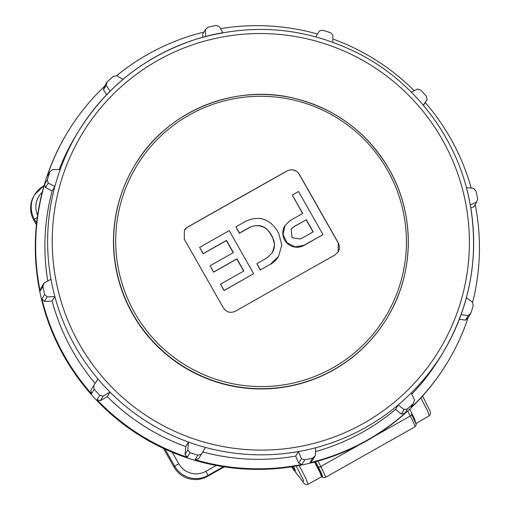 <?xml version="1.0" encoding="UTF-8"?>
<svg xmlns="http://www.w3.org/2000/svg" width="510" height="510" viewBox="0 0 510 510"><rect width="100%" height="100%" fill="white"/><g stroke="black" fill="none" stroke-linecap="round" stroke-linejoin="round"><path stroke-width="0.76" d="M284.956 225.56L284.822 225.777A14.191 14.146 31.1 0 0 303.979 245.431L323.002 234.6A1342.001 51.395 150.4 0 0 304.094 245.24L295.118 246.91L286.964 242.747L283.024 234.485L284.956 225.56L290.094 220.569A1342.224 51.408 -29.6 0 1 302.768 213.435A1341.306 91.233 -119.5 0 0 292.3 195.043L302.608 213.524M338.238 243.015L338.181 251.87L334.962 254.987A1341.357 51.37 150.4 0 0 235.41 311.202C230.463 313.408 226.427 312.292 223.303 307.849A1340.599 91.182 60.5 0 0 184.282 239.158L184.391 230.214A8.88 8.855 31.1 0 1 187.559 227.173L287.117 170.958A8.88 8.855 -148.9 0 1 299.217 174.318L338.238 243.015A8.88 8.855 -148.9 0 1 338.149 251.921M270.306 264.448A22.421 22.357 31.1 0 0 278.441 256.543L270.44 264.225A1342.001 51.395 150.4 0 0 260.4 269.898L270.44 264.225M260.4 269.898A1342.141 91.284 -119.5 0 0 256.855 263.638L260.272 270.115M256.855 263.638A1342.116 51.402 -29.6 0 1 266.896 257.964L272.423 252.597L274.597 244.966L272.614 237.258A1342.18 91.29 -119.5 0 0 270.281 233.159C264.945 225.567 258.028 223.648 249.53 227.403A1342.116 51.402 150.4 0 0 239.49 233.076A1342.141 91.284 -119.5 0 0 235.932 226.829L239.356 233.299L249.396 227.632A15.23 15.179 -148.9 0 1 270.141 233.389L272.467 237.494A15.23 15.179 -148.9 0 1 272.346 252.718M224.1 290.445A1341.019 91.207 -119.5 0 0 220.549 284.185L224.011 290.585L253.661 273.711A1342.001 51.395 150.4 0 0 224.1 290.445L224.011 290.585M220.549 284.185A1342.116 51.402 -29.6 0 1 243.856 270.988A1341.893 91.271 -119.5 0 0 236.952 258.825A1342.224 51.408 150.4 0 0 213.652 272.021A1341.019 91.207 -119.5 0 0 210.101 265.767L213.556 272.174L236.825 259.042L243.672 271.09M210.101 265.767A1342.224 51.408 -29.6 0 1 233.401 252.571A1341.893 91.271 -119.5 0 0 226.491 240.427A1342.116 51.402 150.4 0 0 203.19 253.623A1341.019 91.207 -119.5 0 0 199.633 247.375L203.101 253.77L226.37 240.631L233.21 252.679M315.39 461.799L320.548 472.011L322.103 476.563L307.995 484.232L305.962 478.533L299.16 465.515M404.092 409.517L398.176 404.927A213.193 212.542 -148.9 0 1 315.735 447.742L315.282 455.647L312.56 460.16L309.94 462.685A222.079 221.397 31.1 0 0 367.168 440.175A222.079 221.397 31.1 0 0 404.736 413.444L401.37 414.031L404.092 409.517L407.458 408.931A222.079 221.397 -148.9 0 0 413.457 403.442L410.735 407.955A222.079 221.397 31.1 0 0 447.735 361.902L447.372 362.502A222.079 221.397 -148.9 0 1 366.811 440.767A222.079 221.397 -148.9 0 1 98.373 402.129A222.079 221.397 -148.9 0 1 67.027 133.135L67.384 132.543A222.079 221.397 31.1 0 0 47.067 176.536L49.789 172.023A222.079 221.397 -148.9 0 0 47.353 179.775L48.24 183.071L45.517 187.584L52.167 190.989A213.193 212.542 31.1 0 0 47.793 281.016M291.49 466.828L302.953 481.784L303.616 480.382L296.259 466.044M314.523 462.028L319.968 472.477L321.638 476.837M422.592 395.983L430.332 411.685L430.497 414.152L429.241 415.771L427.342 410.365L420.865 397.883M415.886 423.625L414.687 419.226L409.772 409.116M223.412 466.72L207.984 475.435L207.391 476.41L224.311 466.86M207.391 476.41A24.429 24.352 -148.9 0 1 174.114 467.173L174.707 466.191L165.004 449.119M36.618 223.119L34.399 219.211L33.807 220.192L36.439 224.821M163.449 448.392L174.114 467.173M33.807 220.192A24.429 24.352 -148.9 0 1 34.113 195.591L34.705 194.616A24.429 24.352 -148.9 0 1 43.567 186.003L34.705 194.616A24.429 24.352 -148.9 0 0 34.399 219.211L37.326 217.368M309.94 462.685L312.662 458.171A222.079 221.397 -148.9 0 1 304.712 459.924L301.99 464.438L298.726 463.214L295.692 456.074L298.414 451.567A213.193 212.542 -148.9 0 1 205.473 447.429L202.75 451.943A213.193 212.542 31.1 0 0 295.692 456.074M195.107 459.676L197.829 455.169A222.079 221.397 -148.9 0 1 190.058 452.714L187.336 457.228L185.066 454.486L187.788 449.973L188.528 442.081A213.193 212.542 -148.9 0 0 205.473 447.429L198.594 458.758L195.107 459.676A222.079 221.397 31.1 0 0 301.99 464.438M97.015 399.751L99.737 395.237A222.079 221.397 -148.9 0 1 94.222 389.232L91.5 393.745L90.85 390.195L97.971 379.019A213.193 212.542 -148.9 0 0 109.988 392.101L107.266 396.614A213.193 212.542 31.1 0 0 185.812 446.594L188.528 442.081A213.193 212.542 -148.9 0 1 109.988 392.101L103.167 396.13L100.451 400.637L97.015 399.751A222.079 221.397 31.1 0 0 187.336 457.228M97.971 379.019A213.193 212.542 -148.9 0 1 54.87 296.584L47.137 296.871L44.421 301.384L41.935 298.949A222.079 221.397 31.1 0 0 91.5 393.745M41.935 298.949L44.657 294.436A222.079 221.397 -148.9 0 1 42.878 286.492L40.156 291.006L41.323 287.563L44.045 283.05L50.994 279.276A213.193 212.542 -148.9 0 1 47.628 243.78A213.193 212.542 -148.9 0 1 54.882 186.475L52.167 190.989M45.517 187.584L44.631 184.288A222.079 221.397 31.1 0 0 40.156 291.006M44.631 184.288L47.353 179.775M49.789 172.023L52.479 169.581L60.193 169.575A213.193 212.542 -148.9 0 1 78.068 132.026A213.193 212.542 -148.9 0 1 110.032 91.271L106.176 85.227L103.453 89.734L104.384 86.496A222.079 221.397 31.1 0 0 67.384 132.543M104.384 86.496L107.106 81.982A222.079 221.397 -148.9 0 1 113.099 76.494L116.605 75.671L123.101 79.311A213.193 212.542 -148.9 0 1 205.536 36.49L205.422 29.542L202.699 34.055L202.75 37.243M203.892 32.079A222.079 221.397 31.1 0 0 116.637 75.69M205.422 29.542L207.901 27.253A222.079 221.397 -148.9 0 1 215.845 25.5L219.249 26.494L222.864 32.672A213.193 212.542 -148.9 0 0 205.536 36.49M317.494 34.042A222.079 221.397 31.1 0 0 220.518 28.656M315.805 36.809L319.381 30.951L322.728 30.256A222.079 221.397 -148.9 0 1 330.499 32.71L332.909 35.215L332.743 42.151M414.197 90.703A222.079 221.397 31.1 0 0 332.82 38.983M411.289 92.138L417.531 89.065L420.826 90.187A222.079 221.397 -148.9 0 1 426.341 96.192L427.125 99.507L423.306 105.213M471.246 188.101A222.079 221.397 31.1 0 0 425.27 102.586M470.284 204.963A213.193 212.542 -148.9 0 0 466.408 187.654L473.56 188.317L475.906 190.989A222.079 221.397 -148.9 0 1 477.679 198.932L476.652 202.138L470.284 204.963A213.193 212.542 -148.9 0 1 466.389 297.763L472.458 302.118L473.21 305.643A222.079 221.397 -148.9 0 1 470.768 313.401L468.053 317.915L465.502 320.127L459.344 319.305M472.56 302.602A222.079 221.397 31.1 0 0 475.186 204.567M447.735 361.902A222.079 221.397 31.1 0 0 468.053 317.915M407.458 408.931L404.736 413.444M465.502 320.127L468.218 315.613L461.085 314.664A213.193 212.542 -148.9 0 1 443.203 352.212C470.041 306.535 479.088 257.537 470.335 205.224C459.44 142.188 418.245 85.272 361.711 55.125C308.263 27.304 252.743 22.096 195.164 39.519C144.923 56.221 105.889 87.057 78.068 132.026L75.346 136.533A213.193 212.542 31.1 0 0 59.154 169.575M411.793 394.141A213.193 212.542 31.1 0 0 440.481 356.726L443.203 352.212A213.193 212.542 -148.9 0 1 411.238 392.961L414.528 399.967L413.457 403.442M411.238 392.961A213.193 212.542 -148.9 0 1 398.176 404.927L395.454 409.441A213.193 212.542 31.1 0 1 315.518 451.579M50.994 279.276A213.193 212.542 -148.9 0 0 54.87 296.584L52.147 301.098A213.193 212.542 31.1 0 0 95.102 383.361M100.451 400.637L107.266 396.614M185.066 454.486L185.812 446.594M44.421 301.384L52.147 301.098M103.453 89.734L106.641 94.732M427.125 99.507L423.478 105.404M476.652 202.138L473.93 206.652L470.819 208.029M401.37 414.031L395.454 409.441M387.09 317.966A147.46 147.007 -148.9 0 1 184.9 367.71A147.46 147.007 -148.9 0 1 134.538 165.673L134.691 165.418A147.46 147.007 -148.9 0 1 188.184 113.45A147.46 147.007 -148.9 0 1 389.079 169.237A147.46 147.007 -148.9 0 1 387.243 317.717A147.46 147.007 -148.9 0 1 185.053 367.455A147.46 147.007 -148.9 0 1 134.691 165.418C166.158 111.416 234.498 82.945 295.201 98.551C336.249 109.172 367.538 132.734 389.079 169.224C415.287 214.372 414.56 273.366 387.243 317.717L387.09 317.966M198.594 458.758L202.75 451.943M197.829 455.169L201.316 454.244M187.788 449.973L190.058 452.714M298.726 463.214L301.448 458.7L298.414 451.567A213.193 212.542 -148.9 0 0 315.735 447.742M60.193 169.575A213.193 212.542 -148.9 0 0 54.882 186.475L48.24 183.071M312.662 458.171L315.282 455.647M301.448 458.7L304.712 459.924M466.389 297.763A213.193 212.542 -148.9 0 1 461.085 314.664M468.218 315.613L470.768 313.401M107.106 81.982L106.176 85.227M110.032 91.271A213.193 212.542 -148.9 0 1 123.101 79.311M44.657 294.436L47.137 296.871M44.045 283.05L42.878 286.492M99.737 395.237L103.167 396.13M93.572 385.681L94.222 389.232M338.289 242.919A1340.599 91.182 -119.5 0 0 299.268 174.229C296.151 169.811 292.115 168.689 287.175 170.863A1341.357 51.37 -29.6 0 0 187.623 227.071L184.391 230.214M292.3 195.043A1342.001 51.395 -29.6 0 1 298.541 191.53A1341.019 91.207 60.5 0 1 323.002 234.6M306.319 219.689A1341.306 91.233 60.5 0 1 313.216 231.852A1342.116 51.402 150.4 0 0 300.549 238.986L292.102 237.756L291.114 229.277L293.645 226.822A1342.224 51.408 -29.6 0 1 306.319 219.689L293.524 227.026A6.993 6.974 31.1 0 0 291.044 229.392M313.07 231.935L306.21 219.861M235.932 226.829A1342.001 51.395 -29.6 0 1 245.979 221.155C258.449 215.622 268.63 218.446 276.528 229.634A1342.097 91.284 60.5 0 1 278.862 233.733L281.781 245.068L278.575 256.32M199.633 247.375A1342.001 51.395 -29.6 0 1 229.194 230.641A1342.033 91.277 60.5 0 1 253.661 273.711M322.103 476.563A21.095 1.434 -119.5 0 0 318.176 466.746A2.218 1.103 -27.2 0 0 320.758 466.554A23.32 1.587 60.5 0 1 325.329 477.443L414.847 426.895A23.32 1.587 -119.5 0 0 414.796 425.939A23.32 1.587 -119.5 0 0 410.282 416.007L407.719 411.028M317.953 461.091L320.758 466.554L358.696 445.134M374.735 436.075L410.282 416.007A2.218 1.103 -27.2 0 0 411.602 414.094A2.218 1.103 -27.2 0 0 411.551 414.018L415.924 423.772C416.53 424.294 416.173 425.34 414.847 426.895M318.176 466.746L315.601 461.741M291.452 466.835L303.15 482.097A2.665 2.391 -37.5 0 1 302.953 481.784M294.576 468.728A2.665 2.391 142.5 0 0 294.793 470.207L292.128 466.726M293.46 466.516A7.063 0.478 60.5 0 1 294.793 470.207M42.247 192.251A19.986 19.928 31.1 0 0 37.638 215.175M172.246 452.287L178.742 463.717A19.986 19.928 31.1 0 0 205.97 471.278L216.24 465.477M205.97 471.278L207.984 475.435A24.429 24.352 -148.9 0 1 174.707 466.191L178.742 463.717M52.243 243.448A208.749 208.112 31.1 0 0 367.002 421.381A208.749 208.112 31.1 0 0 363.203 60.633A208.749 208.112 31.1 0 0 52.243 243.448M387.447 170.059A145.477 145.038 31.1 0 0 135.679 167.637A145.477 145.038 31.1 0 0 260.049 386.567A145.477 145.038 31.1 0 0 387.447 170.059M321.874 476.512C322.237 477.545 323.391 477.857 325.329 477.443M429.241 415.771L415.867 423.638M303.15 482.097C304.502 484.392 306.121 485.106 307.995 484.232M293.454 466.516L295.016 469.672"/></g></svg>

